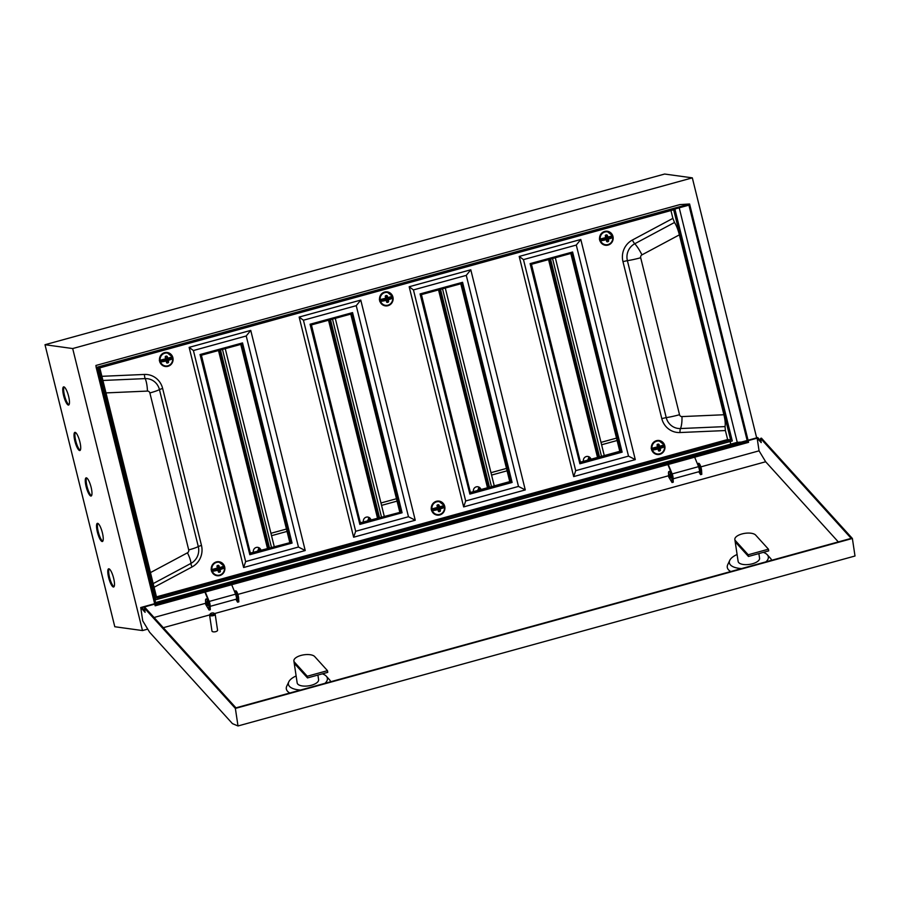<?xml version="1.0" encoding="UTF-8"?>
<svg xmlns="http://www.w3.org/2000/svg" width="900" height="900" viewBox="0 0 900 900"><rect width="100%" height="100%" fill="white"/><g stroke="black" fill="none" stroke-linecap="round" stroke-linejoin="round"><path stroke-width="1.35" d="M231.694 584.73L235.597 594.169A3.442 0.844 74.6 0 1 236.194 595.98A3.442 0.844 74.6 0 1 236.194 599.175L210.116 606.352M205.29 591.998L209.194 601.447A3.442 0.844 74.6 0 1 209.779 603.259A3.442 0.844 74.6 0 1 210.083 605.779M668.261 464.468L672.165 473.918A3.442 0.844 74.6 0 1 672.75 475.729A3.442 0.844 74.6 0 1 673.054 478.249M694.665 457.189L698.569 466.639A3.442 0.844 74.6 0 1 699.154 468.45A3.442 0.844 74.6 0 1 699.154 471.645L673.087 478.822M114.03 586.699A9.416 2.329 74.6 0 1 109.53 577.327A9.416 2.329 74.6 0 1 109.125 568.879M108.641 577.564A9.416 2.329 74.6 0 1 108.641 568.822A9.416 2.329 74.6 0 1 113.636 578.25A9.416 2.329 74.6 0 1 113.636 586.991A9.416 2.329 74.6 0 1 108.641 577.564M102.78 541.204A9.416 2.329 74.6 0 1 98.269 531.832A9.416 2.329 74.6 0 1 97.864 523.395M97.391 532.08A9.416 2.329 74.6 0 1 97.38 523.339A9.416 2.329 74.6 0 1 102.375 532.766A9.416 2.329 74.6 0 1 102.386 541.507A9.416 2.329 74.6 0 1 97.391 532.08M91.519 495.72A9.416 2.329 74.6 0 1 87.008 486.349A9.416 2.329 74.6 0 1 86.614 477.911M86.13 486.596A9.416 2.329 74.6 0 1 86.119 477.855A9.416 2.329 74.6 0 1 91.114 487.282A9.416 2.329 74.6 0 1 91.125 496.024A9.416 2.329 74.6 0 1 86.13 486.596M80.258 450.236A9.416 2.329 74.6 0 1 75.758 440.865A9.416 2.329 74.6 0 1 75.353 432.428M74.88 441.101A9.416 2.329 74.6 0 1 74.869 432.371A9.416 2.329 74.6 0 1 79.864 441.799A9.416 2.329 74.6 0 1 79.875 450.529A9.416 2.329 74.6 0 1 74.88 441.101M69.008 404.752A9.416 2.329 74.6 0 1 64.496 395.381A9.416 2.329 74.6 0 1 64.102 386.933M63.619 395.618A9.416 2.329 74.6 0 1 63.608 386.876A9.416 2.329 74.6 0 1 68.602 396.304A9.416 2.329 74.6 0 1 68.614 405.045A9.416 2.329 74.6 0 1 63.619 395.618M96.188 367.459L155.171 605.801L748.586 442.339L689.602 203.996L679.894 204.604L95.918 365.468L96.188 367.459L689.602 203.996M616.511 438.109L601.009 442.384M506.498 468.416L490.984 472.68M396.473 498.724L380.959 502.988M286.447 529.031L270.945 533.295M730.778 444.105L730.136 441.54M747.45 441.686L688.916 205.155L97.324 368.111L155.857 604.643L747.45 441.686L737.258 442.327L155.576 602.561L97.538 368.055M72.686 348.548L142.481 630.562L114.795 626.738L45 344.723L72.686 348.548L692.325 177.862L756.664 437.861M147.724 629.111L142.481 630.562M45 344.723L664.639 174.037L692.325 177.862M737.258 442.327L679.219 207.821M155.576 602.561L155.857 604.643M271.53 535.691L287.044 531.416M381.555 505.384L397.069 501.109M491.58 475.076L507.082 470.812M601.594 444.769L617.107 440.505M670.736 471.465L667.89 464.569M207.765 598.995L204.919 592.099M235.553 594.067L236.43 597.251M234.382 591.232A4.714 1.159 74.6 0 1 234.472 591.188L235.699 590.85A4.714 1.159 74.6 0 1 238.511 597.116A4.714 1.159 74.6 0 1 238.612 598.151L238.826 601.841L237.589 602.19L235.834 599.265M234.472 591.188A4.714 1.159 74.6 0 1 237.274 597.454A4.714 1.159 74.6 0 1 237.386 598.489L237.589 602.19M207.866 604.327L207.743 605.543L206.528 602.854L206.662 601.639L207.866 604.327M205.954 599.051L207.18 598.714A4.714 1.159 74.6 0 1 209.993 604.969A4.714 1.159 74.6 0 1 210.105 606.004L210.308 609.705L209.081 610.043L205.74 604.53L205.537 600.829A4.714 1.159 74.6 0 1 205.954 599.051A4.714 1.159 74.6 0 1 208.755 605.306A4.714 1.159 74.6 0 1 208.868 606.352L209.081 610.043M669.499 475.324L669.634 474.109L670.702 478.012L669.499 475.324M668.498 473.299A4.714 1.159 74.6 0 1 668.914 471.521A4.714 1.159 74.6 0 1 671.726 477.776A4.714 1.159 74.6 0 1 671.839 478.811L672.041 482.512L668.711 477L668.498 473.299M668.914 471.521L670.151 471.184A4.714 1.159 74.6 0 1 672.952 477.439A4.714 1.159 74.6 0 1 673.065 478.474L673.279 482.175L672.041 482.512M698.524 466.526L699.401 469.721M697.354 463.702A4.714 1.159 74.6 0 1 697.433 463.657A4.714 1.159 74.6 0 1 700.245 469.924A4.714 1.159 74.6 0 1 700.357 470.959L700.56 474.66L698.794 471.735M697.433 463.657L698.67 463.32A4.714 1.159 74.6 0 1 701.471 469.586A4.714 1.159 74.6 0 1 701.584 470.621L701.798 474.311L700.56 474.66M293.884 660.971A10.834 4.612 171.5 0 1 301.016 655.425A10.834 4.612 171.5 0 1 314.719 656.584L327.488 670.669L307.249 676.238L294.48 662.164A10.834 4.612 171.5 0 1 293.884 660.971L297.169 682.898A10.834 4.612 -8.5 0 0 311.468 685.238A10.834 4.612 -8.5 0 0 318.6 679.691L317.902 675.056M734.85 539.505A10.834 4.612 -8.5 0 0 735.446 540.686L748.215 554.771L768.454 549.191L755.685 535.118A10.834 4.612 -8.5 0 0 741.982 533.947A10.834 4.612 -8.5 0 0 734.85 539.505L738.135 561.42A10.834 4.612 -8.5 0 0 752.434 563.771A10.834 4.612 -8.5 0 0 759.566 558.214L758.869 553.59M212.873 614.452A1.879 0.799 -8.5 0 0 213.84 613.148A1.879 0.799 -8.5 0 0 211.624 613.08A1.879 0.799 -8.5 0 0 210.544 613.643A1.879 0.799 -8.5 0 0 210.87 614.475A1.879 0.799 -8.5 0 0 212.873 614.452M213.84 613.148L214.751 613.676A2.824 1.204 171.5 0 1 215.167 614.194A2.824 1.204 171.5 0 1 213.311 615.634A2.824 1.204 171.5 0 1 209.576 615.026A2.824 1.204 171.5 0 1 209.824 614.419L210.544 613.643M209.576 615.026L211.972 631.046A2.824 1.204 -8.5 0 0 215.708 631.654A2.824 1.204 -8.5 0 0 217.564 630.202L215.167 614.194M322.358 673.83A19.71 8.393 171.5 0 1 326.306 676.215A19.71 8.393 171.5 0 1 324.956 683.325M326.306 676.215L329.49 679.725A22.444 9.551 171.5 0 1 330.626 681.761M765.923 561.859A19.71 8.393 -8.5 0 0 767.261 554.749A19.71 8.393 -8.5 0 0 763.324 552.364M771.592 560.295A22.444 9.551 -8.5 0 0 770.445 558.259L767.261 554.749M163.294 627.694L209.576 614.947M214.571 613.564L765.664 461.756L759.06 450.832L700.841 466.875M668.633 475.74L237.87 594.405M205.672 603.27L154.046 617.49M765.664 461.756L838.316 541.913M737.1 554.49A19.71 8.393 -8.5 0 0 729.754 560.363L727.74 564.66A22.444 9.551 -8.5 0 0 730.766 571.534M289.811 693.011A22.444 9.551 171.5 0 1 286.774 686.126L288.787 681.84A19.71 8.393 171.5 0 1 296.134 675.956M235.373 708.424L238.005 725.962L855 556.009L852.379 538.47L235.373 708.424L144.461 608.13L145.091 612.337L140.726 607.534L142.729 620.854L149.636 632.273L232.459 723.645L238.005 725.962M760.984 441.169L757.732 437.569L748.058 440.235M144.461 608.13L145.339 607.883L235.946 707.839L851.186 538.369L760.579 438.412L761.456 438.165L852.379 538.47M747.146 440.483L155.565 603.45M154.654 603.697L140.726 607.534M760.579 438.412L761.209 442.62L757.159 438.154L759.06 450.832M757.159 438.154L748.159 440.64M154.755 604.102L141.919 607.635L144.877 610.886M729.754 560.363A19.71 8.393 -8.5 0 0 741.544 568.564M300.577 690.041A19.71 8.393 171.5 0 1 288.787 681.84M735.446 540.686L735.694 542.374L748.462 556.459L768.701 550.879L768.454 549.191M748.215 554.771L748.462 556.459M327.488 670.669L327.746 672.356L307.496 677.925L294.728 663.84L294.48 662.164M307.249 676.238L307.496 677.925M225.248 348.66L274.207 546.502M436.41 501.289A7.065 6.806 97.9 0 0 437.13 515.115A7.065 6.806 97.9 0 0 444.904 507.656A7.065 6.806 97.9 0 0 436.41 501.289M436.759 515.048A7.065 6.806 97.9 0 0 439.076 514.822M384.637 292.05A7.065 6.806 97.9 0 0 385.358 305.876A7.065 6.806 97.9 0 0 393.12 298.418A7.065 6.806 97.9 0 0 384.637 292.05M384.986 305.809A7.065 6.806 97.9 0 0 387.293 305.584M164.588 352.665A7.065 6.806 97.9 0 0 165.308 366.491A7.065 6.806 97.9 0 0 173.081 359.032A7.065 6.806 97.9 0 0 164.588 352.665M164.936 366.424A7.065 6.806 97.9 0 0 167.254 366.199M216.371 561.904A7.065 6.806 97.9 0 0 217.091 575.73A7.065 6.806 97.9 0 0 224.865 568.271A7.065 6.806 97.9 0 0 216.371 561.904M216.72 575.663A7.065 6.806 97.9 0 0 219.037 575.438M656.46 440.674A7.065 6.806 97.9 0 0 657.18 454.5A7.065 6.806 97.9 0 0 664.942 447.041A7.065 6.806 97.9 0 0 656.46 440.674M656.809 454.433A7.065 6.806 97.9 0 0 659.115 454.207M604.676 231.435A7.065 6.806 97.9 0 0 605.396 245.261A7.065 6.806 97.9 0 0 613.17 237.803A7.065 6.806 97.9 0 0 604.676 231.435M605.025 245.194A7.065 6.806 97.9 0 0 607.331 244.969M571.95 253.159L531.461 264.308L580.545 462.634L621.034 451.485L571.95 253.159M580.421 462.15L619.785 451.305L570.825 253.474M619.785 451.305L621.034 451.485M461.925 283.466L421.436 294.615L470.52 492.941L511.009 481.781L461.925 283.466M470.396 492.457L509.76 481.613L460.8 283.77M509.76 481.613L511.009 481.781M311.423 324.923L360.495 523.249L400.984 512.089L351.911 313.774L311.423 324.923M360.382 522.765L400.984 512.089M399.735 511.92L350.775 314.077M201.398 355.23L250.481 553.556L290.97 542.396L241.886 344.081L201.398 355.23M250.357 553.072L290.97 542.396M289.721 542.227L240.761 344.385M444.082 506.835A7.065 6.806 97.9 0 0 443.858 505.845L443.993 505.564A6.525 6.289 97.9 0 0 431.933 508.939L431.426 509.287M440.854 501.919A7.065 6.806 97.9 0 0 438.694 501.075M392.31 297.652A7.065 6.806 97.9 0 0 392.096 296.651L392.231 296.37A6.525 6.289 97.9 0 0 380.149 299.655L385.762 298.418L380.306 299.858M389.081 292.68A7.065 6.806 97.9 0 0 386.91 291.836M172.271 358.256A7.065 6.806 97.9 0 0 172.046 357.266L172.181 356.985A6.525 6.289 97.9 0 0 160.099 360.259L165.724 359.032L160.268 360.461M169.031 353.295A7.065 6.806 97.9 0 0 166.871 352.451M218.16 570.026L218.295 568.71L224.055 567.472A7.065 6.806 97.9 0 0 223.819 566.46L223.954 566.179A6.525 6.289 97.9 0 0 211.882 569.554L211.703 569.835M220.815 562.534A7.065 6.806 97.9 0 0 218.655 561.69M658.238 448.796L658.384 447.491L664.144 446.254A7.065 6.806 97.9 0 0 663.908 445.241L664.031 444.949A6.525 6.289 97.9 0 0 651.971 448.324L651.465 448.673M660.904 441.304A7.065 6.806 97.9 0 0 658.732 440.46M606.442 239.546L606.6 238.252L612.315 237.015A7.065 6.806 97.9 0 0 612.135 236.036M609.12 232.065A7.065 6.806 97.9 0 0 606.949 231.221M519.199 256.444L573.683 476.595L635.288 459.63L580.804 239.468L519.199 256.444L523.474 259.605L575.707 470.666L628.515 456.12L576.281 245.059L523.474 259.605M156.465 596.869L727.627 439.537L725.4 430.549L679.984 432.54A18.844 18.157 -82.1 0 1 661.793 418.579L622.957 261.608A18.844 18.157 -82.1 0 1 632.351 240.041L672.885 218.362L670.95 210.532M409.174 286.751L463.657 506.902L525.274 489.926L470.79 269.775L409.174 286.751L413.449 289.912L465.683 500.974L518.49 486.428L466.267 275.366L413.449 289.912M360.765 300.082L299.149 317.059L353.632 537.21L415.249 520.234L360.765 300.082L356.243 305.674L303.435 320.22L355.669 531.281L408.476 516.735L356.243 305.674M250.74 330.39L189.135 347.366L243.619 567.517L305.224 550.541L250.74 330.39L246.218 335.981L193.41 350.527L245.644 561.589L298.451 547.031L246.218 335.981M572.602 252.011L530.111 263.61L579.881 463.781L622.136 452.149L572.602 252.011L530.111 263.61M723.904 414.754L679.376 234.844L641.947 254.869A2.52 2.43 97.9 0 0 640.688 257.749L679.534 414.72A2.52 2.43 97.9 0 0 681.975 416.588L723.904 414.754C725.153 420.019 725.535 423.968 725.029 426.6L725.4 430.549M727.627 439.537L730.62 439.942L673.661 209.79L99.788 367.864L156.746 598.028L730.62 439.942M672.885 218.362L674.516 222.48C676.406 225.439 678.026 229.567 679.376 234.844M98.37 367.83L155.768 599.76L154.856 599.625M155.768 599.76L732.274 440.944L674.876 209.014M580.804 239.468L576.281 245.059M573.683 476.595L575.707 470.666M635.288 459.63L628.515 456.12M530.359 263.644L579.881 463.781M470.79 269.775L466.267 275.366M463.657 506.902L465.683 500.974M525.274 489.926L518.49 486.428M462.577 282.308L420.086 293.918L469.868 494.089L512.111 482.456L462.577 282.308L420.086 293.918M420.334 293.951L469.868 494.089M352.564 312.615L310.309 324.259L359.843 524.396L402.098 512.764L352.564 312.615L310.061 324.225L359.843 524.396M415.249 520.234L408.476 516.735M353.632 537.21L355.669 531.281M299.149 317.059L303.435 320.22M242.539 342.923L200.295 354.566L249.829 554.704L292.072 543.071L242.539 342.923L200.047 354.532L249.829 554.704M305.224 550.541L298.451 547.031M243.619 567.517L245.644 561.589M189.135 347.366L193.41 350.527M166.601 356.355L165.679 356.782L165.859 358.65M167.186 356.389A9.664 3.195 74.3 0 1 167.771 358.223L172.001 356.974M159.311 360.428L165.69 358.796A9.664 1.564 -104.7 0 0 165.161 356.929L165.364 356.839M166.489 359.82L168.3 360.382A9.664 3.195 74.3 0 1 168.604 362.205L168.221 362.779A9.281 1.721 167.6 0 1 167.119 363.082L166.579 362.756A9.664 1.564 -104.7 0 0 166.208 360.945A9.664 1.789 167.6 0 1 160.526 362.014A6.525 6.289 97.9 0 0 172.609 358.729A9.664 1.789 167.6 0 1 168.3 360.382L166.635 359.719L172.339 358.346M160.571 361.721L160.042 362.036L160.571 361.721A9.428 1.744 -12.4 0 0 166.118 360.675L165.274 360.079L159.817 361.564L165.6 360.214M166.399 360.855L166.759 362.61A9.428 1.53 75.3 0 0 166.399 360.866L165.555 360.248M164.812 352.609A6.829 6.581 -82.1 0 1 166.466 352.62L167.107 352.71A6.829 6.581 -82.1 0 1 172.305 356.918L166.23 358.74L172.181 356.985M172.361 358.425L172.046 357.424A6.829 6.581 -82.1 0 1 172.159 357.93L172.71 358.594M163.013 365.715A6.829 6.581 -82.1 0 0 164.599 366.154L165.24 366.244C170.123 366.188 172.631 363.645 172.744 358.627A6.829 6.581 -82.1 0 1 160.042 362.036L159.66 361.879M166.759 362.588L167.006 362.756A9.056 1.676 -12.4 0 0 168.075 362.475L168.289 362.194A9.428 3.116 -105.7 0 0 167.996 360.416L168.154 360.124A9.428 1.744 -12.4 0 0 172.361 358.515L172.44 358.391M166.534 361.451L168.221 362.779M166.365 360.776L166.466 360L166.905 361.822L168.604 362.205M166.905 356.512A9.428 3.116 -105.7 0 1 167.479 358.312L172.328 356.918L167.107 352.71A6.829 6.581 -82.1 0 0 159.638 360.36L159.907 360.551M165.69 358.796L165.375 356.918L166.061 356.501L165.375 356.929A9.428 1.53 75.3 0 1 165.881 358.74L165.69 358.796M171.855 357.289L171.877 357.502A6.593 6.356 97.9 0 1 172.001 357.986L166.523 359.483M218.362 565.594L217.44 566.021L218.171 568.226L223.763 566.168M218.936 565.627A9.664 3.184 73.8 0 1 219.544 567.461L218.002 567.979M211.095 569.711L217.463 568.035A9.664 1.564 -105.1 0 0 216.922 566.19L217.237 565.594L217.136 566.179A9.428 1.519 74.9 0 1 217.654 567.99L217.282 565.898M217.339 569.486L218.002 570.195A9.664 1.8 167.2 0 1 212.321 571.298L212.366 571.005A9.428 1.755 -12.8 0 0 217.912 569.925L217.058 569.329L211.624 570.847L217.384 569.452M216.596 561.847A6.829 6.581 -82.1 0 1 218.25 561.859L218.891 561.949A6.829 6.581 -82.1 0 1 224.066 566.111L224.066 566.111M224.494 567.855A6.829 6.581 -82.1 0 1 211.838 571.309L211.455 571.163M224.213 567.585L218.407 568.946L219.938 569.351A9.428 1.755 -12.8 0 0 224.134 567.709L224.528 567.81C224.426 572.861 221.929 575.415 217.024 575.483L216.382 575.392A6.829 6.581 -82.1 0 1 214.785 574.954M212.366 571.005L212.321 571.298A6.525 6.289 97.9 0 0 224.393 567.923A9.664 1.8 167.2 0 1 220.084 569.61L220.084 569.61A9.664 3.184 73.8 0 1 220.399 571.433L220.028 572.006A9.281 1.732 167.2 0 1 218.925 572.321L218.385 571.995A9.664 1.564 -105.1 0 0 218.002 570.195L218.194 570.094A9.428 1.519 74.9 0 1 218.554 571.849L218.385 571.995M212.051 569.745L217.665 567.99L211.421 569.644A6.829 6.581 -82.1 0 1 218.891 561.949L224.1 566.111L219.521 567.709L223.954 566.179M218.812 571.995A9.056 1.688 -12.8 0 0 219.881 571.702L220.028 572.006M218.306 570.589L218.542 571.342L220.399 571.433M219.78 569.644L218.25 569.239L218.711 571.05L220.084 571.421A9.428 3.105 -106.2 0 0 219.78 569.644M223.616 566.483L223.65 566.696A6.593 6.356 97.9 0 1 223.774 567.18L223.808 566.618A6.829 6.581 -82.1 0 1 223.931 567.124L224.055 567.472M443.655 505.868L439.29 506.936A9.428 3.105 -106.2 0 0 438.705 505.136L437.49 505.406L438.041 507.364M431.134 509.096L437.501 507.431A9.664 1.564 -105.1 0 0 436.973 505.575L437.276 504.99L437.175 505.564A9.428 1.519 74.9 0 1 437.704 507.375L437.321 505.282M438.311 508.444L440.123 508.995A9.664 3.184 73.8 0 1 440.438 510.817L440.066 511.402A9.281 1.732 167.2 0 1 438.964 511.706L438.424 511.38A9.664 1.564 -105.1 0 0 438.041 509.58A9.664 1.8 167.2 0 1 432.371 510.683A6.525 6.289 97.9 0 0 444.431 507.308A9.664 1.8 167.2 0 1 440.123 508.995L438.457 508.331L444.15 506.925M432.416 510.39L431.876 510.705L432.416 510.39A9.428 1.755 -12.8 0 0 437.951 509.31L437.108 508.714L431.662 510.233L437.434 508.849M438.233 509.49A9.428 1.519 74.9 0 1 438.604 511.234L437.377 508.882M436.635 501.233A6.829 6.581 -82.1 0 1 438.289 501.244L438.93 501.334A6.829 6.581 -82.1 0 1 444.105 505.496L439.56 507.105M438.345 508.106L443.812 506.576A6.593 6.356 97.9 0 0 443.689 506.081L443.812 505.553M444.544 507.251A6.829 6.581 -82.1 0 1 431.876 510.705L431.505 510.548M438.424 511.38L438.851 511.38A9.056 1.688 -12.8 0 0 439.92 511.088L440.123 510.806A9.428 3.105 -106.2 0 0 439.819 509.029L439.976 508.748A9.428 1.755 -12.8 0 0 444.184 507.094L444.566 507.195C444.476 512.246 441.968 514.8 437.062 514.868L436.421 514.778A6.829 6.581 -82.1 0 1 434.835 514.339M444.532 507.173L443.846 506.002A6.829 6.581 -82.1 0 1 443.97 506.509L444.251 506.97M438.457 510.502L440.066 511.402M438.199 509.411L438.289 508.624L438.75 510.446L440.438 510.817M439.571 507.094L444.139 505.496L438.93 501.334A6.829 6.581 -82.1 0 0 431.46 509.029L431.752 509.22M432.101 509.141L431.404 509.287M438.986 505.012A9.664 3.184 73.8 0 1 439.582 506.846L443.993 505.564M386.64 295.74L385.718 296.168L386.438 298.373L392.04 296.359M387.225 295.774A9.664 3.195 74.3 0 1 387.81 297.608L386.269 298.136M379.35 299.812L385.729 298.181A9.664 1.564 -104.7 0 0 385.211 296.325L385.526 295.74L385.414 296.314A9.428 1.53 75.3 0 1 385.92 298.125L385.56 296.032M386.527 299.205L388.339 299.767A9.664 3.195 74.3 0 1 388.642 301.59L388.26 302.164A9.281 1.721 167.6 0 1 387.169 302.468L386.629 302.141A9.664 1.564 -104.7 0 0 386.257 300.33A9.664 1.789 167.6 0 1 380.565 301.399A6.525 6.289 97.9 0 0 392.647 298.114A9.664 1.789 167.6 0 1 388.339 299.767L386.674 299.104L392.377 297.731M380.621 301.106L380.081 301.421L380.621 301.106A9.428 1.744 -12.4 0 0 386.168 300.071L385.312 299.475L379.868 300.949L385.639 299.599M386.438 300.24L386.798 301.995A9.428 1.53 75.3 0 0 386.438 300.251L385.594 299.632M384.863 291.994A6.829 6.581 -82.1 0 1 386.505 292.005L387.146 292.095A6.829 6.581 -82.1 0 1 392.344 296.303L386.438 298.159L392.231 296.37M392.76 298.058A6.829 6.581 -82.1 0 1 380.081 301.421L379.699 301.264M386.798 301.973L387.045 302.152A9.056 1.676 -12.4 0 0 388.125 301.86L388.327 301.579A9.428 3.116 -105.7 0 0 388.035 299.801L388.192 299.509A9.428 1.744 -12.4 0 0 392.4 297.9L392.794 298.012C392.67 303.03 390.161 305.572 385.279 305.629L384.637 305.539A6.829 6.581 -82.1 0 1 383.051 305.1M392.749 297.979L392.074 296.809A6.829 6.581 -82.1 0 1 392.209 297.315L392.479 297.776M386.572 300.836L388.26 302.164M386.404 300.161L386.505 299.385L386.955 301.207L388.642 301.59M386.944 295.897A9.428 3.116 -105.7 0 1 387.517 297.697L392.377 296.303L387.146 292.095A6.829 6.581 -82.1 0 0 379.676 299.745L379.946 299.947M391.894 296.674L391.928 296.887A6.593 6.356 97.9 0 1 392.04 297.382L386.561 298.868M606.679 235.125L605.768 235.553L606.476 237.757L612.09 235.755M607.264 235.159A9.664 3.195 74.3 0 1 607.86 236.993L606.308 237.521M612.27 235.755L607.837 237.251L612.27 235.755A6.525 6.289 97.9 0 0 600.188 239.04L605.768 237.566A9.664 1.564 -104.7 0 0 605.25 235.71L605.565 235.125L605.452 235.699A9.428 1.53 75.3 0 1 605.97 237.51L605.599 235.417M599.771 240.109L605.689 238.995M599.839 240.368L605.363 238.86L606.296 239.715A9.664 1.789 167.6 0 1 600.615 240.784L600.66 240.491A9.428 1.744 -12.4 0 0 606.206 239.456L605.633 239.029M599.389 239.197L600.008 239.321M604.901 231.379A6.829 6.581 -82.1 0 1 606.544 231.39L607.185 231.48A6.829 6.581 -82.1 0 1 612.383 235.688L607.185 231.48A6.829 6.581 -82.1 0 0 599.715 239.13L605.801 237.803L600.356 239.243M612.439 237.195L612.124 236.194A6.829 6.581 -82.1 0 1 612.248 236.7M612.799 237.442A6.829 6.581 -82.1 0 1 600.12 240.806L599.749 240.649M612.518 237.172L606.712 238.489L608.242 238.905A9.428 1.744 -12.4 0 0 612.45 237.296L612.832 237.398C612.709 242.415 610.211 244.958 605.317 245.014L604.676 244.924A6.829 6.581 -82.1 0 1 603.09 244.485M600.66 240.491L600.615 240.784A6.525 6.289 97.9 0 0 612.697 237.51A9.664 1.789 167.6 0 1 608.377 239.153A9.664 3.195 74.3 0 1 608.681 240.986L608.299 241.56A9.281 1.721 167.6 0 1 607.207 241.852L606.668 241.526A9.664 1.564 -104.7 0 0 606.296 239.715L606.488 239.625A9.428 1.53 75.3 0 1 606.836 241.38L606.668 241.526M607.095 241.537A9.056 1.676 -12.4 0 0 608.164 241.245L608.299 241.56M606.611 240.221L608.681 240.986M608.074 239.186L606.544 238.77L606.994 240.604L608.366 240.964A9.428 3.116 -105.7 0 0 608.074 239.186M611.933 236.059L611.966 236.273A6.593 6.356 97.9 0 1 612.09 236.768L612.36 237.06M658.44 444.364L657.529 444.791L658.26 446.996L663.851 444.938M659.025 444.397A9.664 3.184 73.8 0 1 659.633 446.231L658.08 446.749M651.173 448.481L657.551 446.816A9.664 1.564 -105.1 0 0 657.011 444.96L657.326 444.375L657.214 444.949A9.428 1.519 74.9 0 1 657.742 446.76L657.36 444.668M657.416 448.267L658.091 448.965A9.664 1.8 167.2 0 1 652.41 450.067L652.455 449.775A9.428 1.755 -12.8 0 0 657.99 448.695L657.146 448.099L651.701 449.618L657.472 448.234M656.685 440.618A6.829 6.581 -82.1 0 1 658.327 440.629L658.969 440.719A6.829 6.581 -82.1 0 1 664.155 444.881L659.633 446.254L664.031 444.949M664.582 446.636A6.829 6.581 -82.1 0 1 651.926 450.09L651.544 449.933M664.29 446.355L658.496 447.716L660.026 448.132A9.428 1.755 -12.8 0 0 664.222 446.49L664.571 446.558C664.515 451.631 662.018 454.185 657.101 454.252L656.46 454.162A6.829 6.581 -82.1 0 1 654.874 453.724M652.455 449.775L652.41 450.067A6.525 6.289 97.9 0 0 664.47 446.692A9.664 1.8 167.2 0 1 660.173 448.38L660.173 448.38A9.664 3.184 73.8 0 1 660.488 450.202L660.105 450.787A9.281 1.732 167.2 0 1 659.014 451.091L658.474 450.765A9.664 1.564 -105.1 0 0 658.091 448.965L658.271 448.864A9.428 1.519 74.9 0 1 658.643 450.619L658.474 450.765M658.271 448.864L659.014 451.091M658.89 450.776L658.89 450.776A9.056 1.688 -12.8 0 0 659.959 450.473L660.105 450.787M658.384 449.359L658.631 450.113L660.488 450.202M659.857 448.414L658.339 448.009L658.789 449.831L660.173 450.191A9.428 3.105 -106.2 0 0 659.857 448.414M658.744 444.521A9.428 3.105 -106.2 0 1 659.329 446.321L664.178 444.881L658.969 440.719A6.829 6.581 -82.1 0 0 651.499 448.414L657.585 447.053L652.14 448.526M663.705 445.252L663.739 445.466A6.593 6.356 97.9 0 1 663.863 445.961L663.896 445.387A6.829 6.581 -82.1 0 1 664.02 445.894L664.144 446.254M335.272 318.353L384.233 516.195M445.286 288.045L494.246 485.887M555.311 257.738L604.271 455.58M260.494 549.146A4.14 4.14 0 0 1 260.955 550.148A4.061 3.915 97.9 0 0 254.936 548.1A4.061 3.915 97.9 0 0 253.373 552.24M257.569 551.081A4.095 1.012 121.1 0 0 258.716 547.999A3.645 3.51 -82.1 0 1 259.819 548.651L258.593 550.8M259.234 550.631A4.095 1.012 -58.9 0 0 259.819 548.651M370.507 518.839A4.14 4.14 0 0 1 370.969 519.84A4.061 3.915 97.9 0 0 364.961 517.793A4.061 3.915 97.9 0 0 363.397 521.933M367.594 520.774A4.095 1.012 121.1 0 0 368.741 517.691A3.645 3.51 -82.1 0 1 369.832 518.355L368.618 520.493M369.248 520.324A4.095 1.012 -58.9 0 0 369.832 518.355M480.532 488.531A4.14 4.14 0 0 1 480.994 489.544A4.061 3.915 97.9 0 0 474.975 487.496A4.061 3.915 97.9 0 0 473.423 491.625M477.608 490.466A4.095 1.012 121.1 0 0 478.766 487.384A3.645 3.51 -82.1 0 1 479.858 488.048L478.642 490.185M479.272 490.016A4.095 1.012 -58.9 0 0 479.858 488.048M590.558 458.224A4.14 4.14 0 0 1 591.019 459.236A4.061 3.915 97.9 0 0 585 457.189A4.061 3.915 97.9 0 0 583.436 461.317M587.633 460.159A4.095 1.012 121.1 0 0 588.78 457.076A3.645 3.51 -82.1 0 1 589.883 457.74L588.656 459.877M589.298 459.709A4.095 1.012 -58.9 0 0 589.883 457.74M672.165 473.918L698.569 466.639M235.597 594.169L209.194 601.447M238.612 598.151L237.386 598.489M210.105 606.004L208.868 606.352M700.357 470.959L701.584 470.621M671.839 478.811L673.065 478.474M218.498 350.516L267.457 548.359M219.6 350.213L268.571 548.055M220.489 349.976L269.449 547.808M222.48 349.425L271.44 547.267M101.88 376.312L144.439 374.445A18.844 18.157 -82.1 0 1 162.63 388.418L201.465 545.377A18.844 18.157 -82.1 0 1 192.071 566.944L154.08 587.261M725.029 426.6L680.479 428.546A14.76 14.231 -82.1 0 1 666.236 417.611L627.39 260.64A14.76 14.231 -82.1 0 1 634.748 243.754L674.516 222.48M641.947 254.869A14.13 3.094 -118.1 0 0 634.748 243.754A4.714 1.035 61.9 0 1 632.351 240.041M640.688 257.749A14.13 1.44 166.1 0 1 627.39 260.64L622.957 261.608M679.534 414.72A14.13 1.44 166.1 0 1 666.236 417.611L661.793 418.579M681.975 416.588A14.13 3.724 87.5 0 1 680.479 428.546A4.714 1.238 -92.5 0 0 679.984 432.54M150.458 572.602L187.459 552.814A2.52 2.43 97.9 0 0 188.719 549.923L149.873 392.951A2.52 2.43 97.9 0 0 147.442 391.084L105.986 392.906M144.439 374.445A4.714 1.238 -92.5 0 0 145.181 378.608A14.76 14.231 -82.1 0 1 159.435 389.543L198.281 546.514A14.76 14.231 -82.1 0 1 190.924 563.411L153.18 583.594M102.904 380.464L145.181 378.608A14.13 3.724 87.5 0 1 147.442 391.084M162.63 388.418L159.435 389.543A14.13 1.44 166.1 0 1 149.873 392.951M201.465 545.377L198.281 546.514A14.13 1.44 166.1 0 1 188.719 549.923M192.071 566.944A4.714 1.035 61.9 0 1 190.924 563.411A14.13 3.094 -118.1 0 0 187.459 552.814M165.476 356.355L166.579 356.051M165.037 359.359L159.581 360.844M165.724 358.132L165.386 356.749M217.237 565.594L218.34 565.29M217.519 567.484L217.125 566.089M216.821 568.597L211.365 570.127M218.171 568.001L219.251 567.54A9.428 3.105 -106.2 0 0 218.666 565.751M219.51 567.709L218.16 568.001M437.276 504.99L438.379 504.675M437.569 506.869L437.164 505.474M436.86 507.983L431.415 509.512M438.514 510.75L438.345 509.974M385.526 295.74L386.618 295.436M385.425 296.134L385.762 297.517M385.088 298.744L379.62 300.229M605.565 235.125L606.656 234.821M605.801 236.903L605.441 235.62M605.126 238.129L599.659 239.614M612.146 236.036L607.556 237.083A9.428 3.116 -105.7 0 0 606.982 235.294M657.326 444.375L658.418 444.06M657.607 446.265L657.214 444.859M656.91 447.368L651.454 448.897M328.522 320.209L377.483 518.051M329.625 319.905L378.585 517.748M330.502 319.669L379.463 517.511M332.494 319.118L381.454 516.96M438.536 289.901L487.496 487.744M439.65 289.598L488.61 487.44M440.527 289.361L489.488 487.204M442.519 288.81L491.479 486.652M548.561 259.605L597.521 457.436M549.664 259.29L598.624 457.132M550.553 259.054L599.512 456.896M552.533 258.502L601.492 456.345M172.744 358.627L172.17 357.941M218.194 570.094L218.632 571.972M224.1 566.111L219.532 567.709M606.488 239.625L606.915 241.504"/></g></svg>

